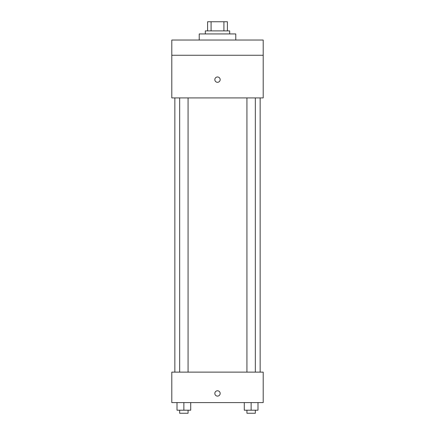 <?xml version="1.0" encoding="UTF-8"?>
<svg xmlns="http://www.w3.org/2000/svg" width="435" height="435" viewBox="0 0 435 435"><rect width="100%" height="100%" fill="white"/><g stroke="black" fill="none" stroke-linecap="round" stroke-linejoin="round"><path stroke-width="0.65" d="M211.089 30.89L211.089 21.75L207.598 21.75L207.598 30.89L207.598 21.75M211.089 21.75L227.402 21.75L227.402 30.89M223.911 30.89L223.911 21.75M205.315 33.935L205.315 30.89L229.685 30.89L229.685 33.935M235.781 40.031L235.781 33.935L199.219 33.935L199.219 40.031M171.798 40.031L263.202 40.031L263.202 55.261L171.798 55.261L171.798 40.031M263.202 55.261L263.202 97.918L171.798 97.918L171.798 55.261M217.5 82.302A2.664 2.664 0 0 1 215.189 78.305A2.664 2.664 0 0 1 219.811 78.305A2.664 2.664 0 0 1 217.5 82.302M171.798 372.121L263.202 372.121L263.202 402.587L171.798 402.587L171.798 372.121M217.5 396.111A2.664 2.664 0 0 1 215.189 392.114A2.664 2.664 0 0 1 219.811 392.114A2.664 2.664 0 0 1 217.5 396.111M244.28 402.587L244.28 410.205L257.993 410.205L257.993 402.587L257.993 410.205M251.136 410.205L251.136 402.587M255.34 410.205L255.34 413.25L246.933 413.25L246.933 410.205M177.007 402.587L177.007 410.205L190.72 410.205L190.72 402.587L190.72 410.205M183.864 410.205L183.864 402.587M188.067 410.205L188.067 413.25L179.66 413.25L179.66 410.205M260.152 372.121L260.152 97.918M174.848 372.121L174.848 97.918M246.933 97.918L246.933 372.121M255.34 97.918L255.34 372.121M188.067 372.121L188.067 97.918M179.66 372.121L179.66 97.918"/></g></svg>
